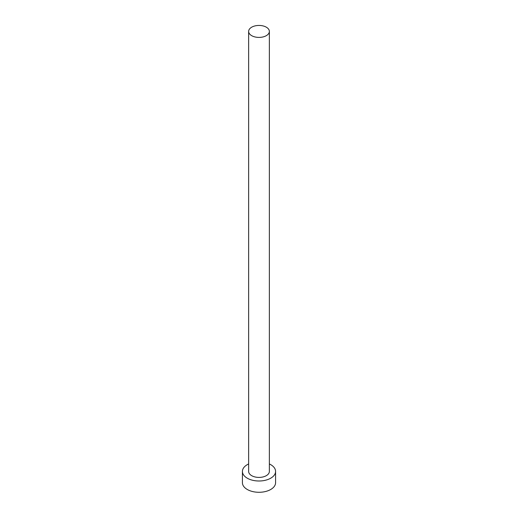 <?xml version="1.0" encoding="UTF-8"?>
<svg xmlns="http://www.w3.org/2000/svg" width="518" height="518" viewBox="0 0 518 518"><rect width="100%" height="100%" fill="white"/><g stroke="black" fill="none" stroke-linecap="round" stroke-linejoin="round"><path stroke-width="0.78" d="M251.67 35.658A10.36 5.983 0 0 0 262.963 36.953A10.36 5.983 0 0 0 269.36 31.43A10.36 5.983 0 0 0 266.33 27.195A10.36 5.983 0 0 0 255.037 25.9A10.36 5.983 0 0 0 248.64 31.43A10.36 5.983 0 0 0 251.67 35.658M248.64 31.43L248.64 471.432A10.36 5.983 0 0 0 251.67 475.66A10.36 5.983 0 0 0 262.963 476.955A10.36 5.983 0 0 0 269.36 471.432L269.36 31.43M248.64 463.953A16.582 9.57 0 0 0 242.418 471.432A16.582 9.57 0 0 0 247.274 478.198A16.582 9.57 0 0 0 265.346 480.27A16.582 9.57 0 0 0 275.582 471.432A16.582 9.57 0 0 0 270.726 464.659A16.582 9.57 0 0 0 269.36 463.953M242.418 471.432L242.418 482.711A16.582 9.57 0 0 0 247.274 489.478A16.582 9.57 0 0 0 265.346 491.556A16.582 9.57 0 0 0 275.582 482.711L275.582 471.432"/></g></svg>
